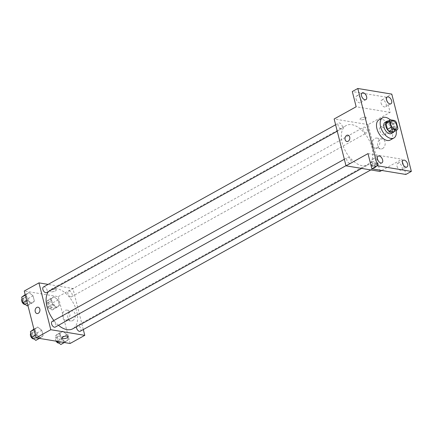 <?xml version="1.0" encoding="UTF-8"?>
<svg xmlns="http://www.w3.org/2000/svg" width="433" height="433" viewBox="0 0 433 433"><rect width="100%" height="100%" fill="white"/><g stroke="black" fill="none" stroke-linecap="round" stroke-linejoin="round"><path stroke-width="0.32" stroke-dasharray="2.17 1.62" d="M383.779 135.064A4.498 2.598 -119 0 1 380.06 131.356A4.498 2.598 -119 0 1 380.564 127.031A4.498 2.598 -119 0 1 385.013 129.7A4.498 2.598 -119 0 1 384.926 134.896A4.498 2.598 -119 0 1 383.779 135.064M393.445 131.935A6.105 3.529 -119 0 0 394.236 130.457L392.715 124.45A6.105 3.529 -119 0 0 391.075 122.566L386.712 121.846M394.111 131.567A6.425 3.713 61 0 0 393.321 125.088A6.425 3.713 61 0 0 388.244 120.996M385.126 122.29A6.425 3.713 -119 0 1 391.486 126.106A6.425 3.713 -119 0 1 391.362 133.526M392.715 124.45L396.384 122.415M394.236 130.457L397.905 128.422M391.075 122.566L394.739 120.531M390.29 119.86A11.561 6.679 -119 0 1 396.157 130.43M378.967 119.838A11.561 6.679 -119 0 1 390.414 126.701A11.561 6.679 -119 0 1 390.187 140.054M372.023 162.121A3.854 2.225 61 0 0 376.439 165.915A3.854 2.225 61 0 0 377.121 162.97A3.854 2.225 61 0 0 372.699 159.176A3.854 2.225 61 0 0 372.023 162.121M397.034 166.267A3.854 2.225 61 0 0 401.456 170.061A3.854 2.225 61 0 0 402.133 167.111A3.854 2.225 61 0 0 397.716 163.322A3.854 2.225 61 0 0 397.034 166.267M368.012 153.607L401.997 159.236L405.851 174.461M379.995 171.452L368.142 124.607L390.144 112.391L386.29 97.171L391.795 94.113M381.765 170.467L401.997 159.236M382.566 148.562A5.05 3.751 -80.6 0 0 385.186 143.236A5.05 3.751 -80.6 0 0 382.225 138.971A5.05 3.751 -80.6 0 0 377.7 143.345A5.05 3.751 -80.6 0 0 380.575 148.941A5.05 3.751 -80.6 0 0 382.566 148.562M386.29 97.171L352.305 91.536M381.035 103.027A3.854 2.225 61 0 0 385.451 106.821A3.854 2.225 61 0 0 386.133 103.871A3.854 2.225 61 0 0 381.711 100.083A3.854 2.225 61 0 0 381.035 103.027M356.018 98.886A3.854 2.225 61 0 0 360.44 102.675A3.854 2.225 61 0 0 361.117 99.731A3.854 2.225 61 0 0 356.7 95.937A3.854 2.225 61 0 0 356.018 98.886M390.144 112.391L356.159 106.762M362.264 165.731A22.505 13.001 -119 0 1 343.634 147.182A22.505 13.001 -119 0 1 346.146 125.538A22.505 13.001 -119 0 1 368.44 138.901A22.505 13.001 -119 0 1 367.996 164.892A22.505 13.001 -119 0 1 362.264 165.731M368.142 124.607L334.152 118.978M365.961 132.974A3.21 1.856 -119 0 1 363.303 130.328A3.21 1.856 -119 0 1 363.66 127.242A3.21 1.856 -119 0 1 366.838 129.148A3.21 1.856 -119 0 1 366.778 132.855A3.21 1.856 -119 0 1 365.961 132.974M349.669 163.306A3.21 1.856 -119 0 1 347.012 160.659A3.21 1.856 -119 0 1 347.369 157.574A3.21 1.856 -119 0 1 350.551 159.479A3.21 1.856 -119 0 1 350.486 163.187A3.21 1.856 -119 0 1 349.669 163.306M340.944 128.834A3.21 1.856 -119 0 1 338.287 126.182A3.21 1.856 -119 0 1 338.644 123.096A3.21 1.856 -119 0 1 341.826 125.002A3.21 1.856 -119 0 1 341.761 128.709A3.21 1.856 -119 0 1 340.944 128.834M373.203 161.596A3.21 1.856 61 0 0 372.385 161.715A3.21 1.856 61 0 0 372.32 165.428A3.21 1.856 61 0 0 375.503 167.333A3.21 1.856 61 0 0 375.86 164.242A3.21 1.856 61 0 0 373.203 161.596M365.447 117.224A3.21 1.093 165.8 0 0 361.891 117.749A3.21 1.093 165.8 0 0 360.04 119.281A3.21 1.093 165.8 0 0 363.422 119.557A3.21 1.093 165.8 0 0 366.269 117.706A3.21 1.093 165.8 0 0 365.447 117.224A3.21 1.093 165.8 0 0 361.891 117.749A3.21 1.093 165.8 0 0 360.04 119.286A3.21 1.093 165.8 0 0 363.422 119.557A3.21 1.093 165.8 0 0 366.269 117.711A3.21 1.093 165.8 0 0 365.447 117.224M372.716 166.613A3.21 1.093 -14.2 0 1 371.893 166.126A3.21 1.093 -14.2 0 1 374.74 164.28A3.21 1.093 -14.2 0 1 378.123 164.551A3.21 1.093 -14.2 0 1 376.272 166.083A3.21 1.093 -14.2 0 1 372.716 166.613M372.418 165.433A3.21 1.093 -14.2 0 1 371.595 164.946A3.21 1.093 -14.2 0 1 374.442 163.1A3.21 1.093 -14.2 0 1 377.825 163.371A3.21 1.093 -14.2 0 1 375.974 164.903A3.21 1.093 -14.2 0 1 372.418 165.433M377.197 147.675A5.05 3.751 -80.6 0 0 379.817 142.349A5.05 3.751 -80.6 0 0 376.856 138.084A5.05 3.751 -80.6 0 0 372.331 142.457A5.05 3.751 -80.6 0 0 375.205 148.054A5.05 3.751 -80.6 0 0 377.197 147.675M347.943 135.161L347.937 135.156A3.21 2.382 99.4 0 1 349.821 137.867A3.21 2.382 99.4 0 1 348.154 141.255A3.21 2.382 99.4 0 1 346.893 141.494L346.887 141.494M58.482 325.297A22.505 13.001 -119 0 1 53.871 320.512M48.539 291.501A22.505 13.001 -119 0 1 50.932 289.428A22.505 13.001 -119 0 1 73.22 302.797A22.505 13.001 -119 0 1 72.782 328.788M80.284 331.229A3.21 1.856 61 0 0 80.641 328.138A3.21 1.856 61 0 0 77.983 325.492A3.21 1.856 61 0 0 77.166 325.611A3.21 1.856 61 0 0 76.506 326.72M43.43 286.992A3.21 1.856 -119 0 1 46.607 288.898A3.21 1.856 -119 0 1 46.547 292.605M52.149 321.465A3.21 1.856 -119 0 1 55.332 323.375A3.21 1.856 -119 0 1 55.267 327.083M70.741 296.87A3.21 1.856 -119 0 1 68.084 294.224A3.21 1.856 -119 0 1 68.441 291.133A3.21 1.856 -119 0 1 71.624 293.044A3.21 1.856 -119 0 1 71.559 296.751A3.21 1.856 -119 0 1 70.741 296.87M83.309 329.545L72.923 288.502L48.106 284.389M58.044 299.945L53.963 296.675L51.251 298.819L52.615 304.226L56.701 307.495L59.413 305.352L58.044 299.945L53.963 296.675L51.251 298.819L52.615 304.226L56.701 307.495L59.413 305.352L58.044 299.945L53.465 302.488L49.378 299.225L46.667 301.363L48.036 306.775L52.117 310.039L54.829 307.901L53.465 302.488M41.757 330.276L37.671 327.007L34.959 329.15L36.329 334.557L40.41 337.827L43.127 335.689L41.757 330.276L37.671 327.007L34.959 329.15L36.329 334.557L40.41 337.827L43.127 335.689L41.757 330.276L37.173 332.82L33.087 329.556M70.108 343.488L58.255 296.648L24.264 291.014M33.032 295.799L28.946 292.535L26.234 294.673L27.604 300.085L31.685 303.349L34.402 301.211L33.032 295.799L28.946 292.535L26.234 294.673L27.604 300.085L31.685 303.349L34.402 301.211L33.032 295.799L28.448 298.348L24.367 295.079M66.769 334.422L62.688 331.153L59.971 333.296L61.34 338.703L65.426 341.973L68.138 339.829L66.769 334.422L62.688 331.153L59.971 333.296L61.34 338.703L65.426 341.973L68.138 339.829L66.769 334.422L62.184 336.966L58.103 333.697L55.386 335.84L56.804 341.285M58.255 296.648L72.923 288.502M72.679 320.604A5.05 3.751 -80.6 0 0 75.299 315.278A5.05 3.751 -80.6 0 0 72.338 311.013A5.05 3.751 -80.6 0 0 67.819 315.381A5.05 3.751 -80.6 0 0 70.687 320.983A5.05 3.751 -80.6 0 0 72.679 320.604M55.559 289.26A3.21 1.093 165.8 0 0 52.003 289.785A3.21 1.093 165.8 0 0 50.152 291.322A3.21 1.093 165.8 0 0 53.535 291.593A3.21 1.093 165.8 0 0 56.382 289.747A3.21 1.093 165.8 0 0 55.559 289.26A3.21 1.093 165.8 0 0 52.003 289.791A3.21 1.093 165.8 0 0 50.158 291.322A3.21 1.093 165.8 0 0 53.535 291.593A3.21 1.093 165.8 0 0 56.382 289.747A3.21 1.093 165.8 0 0 55.559 289.26M62.006 338.162L62.006 338.162A3.21 1.093 -14.2 0 1 64.853 336.317A3.21 1.093 -14.2 0 1 68.235 336.587L68.235 336.587M67.31 319.711A5.05 3.751 -80.6 0 0 69.929 314.385A5.05 3.751 -80.6 0 0 66.969 310.12A5.05 3.751 -80.6 0 0 62.444 314.493A5.05 3.751 -80.6 0 0 65.318 320.09A5.05 3.751 -80.6 0 0 67.31 319.711M38.055 307.197L38.05 307.197A3.21 2.382 99.4 0 1 39.933 309.909A3.21 2.382 99.4 0 1 38.272 313.292A3.21 2.382 99.4 0 1 37.005 313.535L37 313.535M60.842 344.516L63.554 342.373L62.184 336.966M60.214 342.038A3.21 1.856 -119 0 1 57.557 339.391A3.21 1.856 -119 0 1 57.914 336.3A3.21 1.856 -119 0 1 61.096 338.205A3.21 1.856 -119 0 1 61.031 341.918A3.21 1.856 -119 0 1 60.214 342.038M58.103 333.697L62.688 331.153M55.386 335.84L59.971 333.296M56.755 341.247L61.34 338.703M64.398 342.541L65.426 341.973M63.554 342.373L68.138 339.829M56.095 341.166A3.21 1.856 -119 0 1 56.079 337.318A3.21 1.856 -119 0 1 59.261 339.223A3.21 1.856 -119 0 1 59.197 342.936A3.21 1.856 -119 0 1 58.975 343.028M51.489 307.56A3.21 1.856 -119 0 1 48.832 304.913A3.21 1.856 -119 0 1 49.189 301.823A3.21 1.856 -119 0 1 52.371 303.733A3.21 1.856 -119 0 1 52.306 307.441A3.21 1.856 -119 0 1 51.489 307.56M49.378 299.225L53.963 296.675M46.667 301.363L51.251 298.819M48.036 306.775L52.615 304.226M52.117 310.039L56.701 307.495M54.829 307.901L59.413 305.352M49.654 308.577A3.21 1.856 -119 0 1 46.997 305.931A3.21 1.856 -119 0 1 47.354 302.84A3.21 1.856 -119 0 1 50.537 304.751A3.21 1.856 -119 0 1 50.472 308.458A3.21 1.856 -119 0 1 49.654 308.577M35.825 340.37L38.542 338.233L37.173 332.82M35.197 337.892A3.21 1.856 -119 0 1 32.54 335.245A3.21 1.856 -119 0 1 32.897 332.154A3.21 1.856 -119 0 1 36.08 334.065A3.21 1.856 -119 0 1 36.015 337.772A3.21 1.856 -119 0 1 35.197 337.892M33.904 329.102L37.671 327.007M34.045 329.659L34.959 329.15M35.414 335.066L36.329 334.557M39.381 338.4L40.41 337.827M38.542 338.233L43.127 335.689M30.803 333.378A3.21 1.856 -119 0 1 31.062 333.172A3.21 1.856 -119 0 1 34.245 335.082A3.21 1.856 -119 0 1 34.18 338.79A3.21 1.856 -119 0 1 33.963 338.882M27.1 305.893L29.817 303.755L28.448 298.348M26.473 303.414A3.21 1.856 -119 0 1 23.815 300.767A3.21 1.856 -119 0 1 24.172 297.677A3.21 1.856 -119 0 1 27.355 299.587A3.21 1.856 -119 0 1 27.29 303.295A3.21 1.856 -119 0 1 26.473 303.414M25.179 294.624L28.946 292.535M25.32 295.182L26.234 294.673M26.689 300.589L27.604 300.085M27.918 305.444L31.685 303.349M29.817 303.755L34.402 301.211M22.078 298.9A3.21 1.856 -119 0 1 22.343 298.694A3.21 1.856 -119 0 1 25.52 300.605A3.21 1.856 -119 0 1 25.46 304.312A3.21 1.856 -119 0 1 25.238 304.404M391.562 120.926L380.564 127.031M395.93 128.785L384.926 134.896M362.199 92.884L356.7 95.937M365.939 99.622L360.44 102.675M378.198 156.124L372.699 159.176M381.944 162.862L376.439 165.915M403.215 160.264L397.716 163.322M406.955 167.008L401.456 170.061M387.216 97.03L381.711 100.083M390.956 103.768L385.451 106.821M371.595 164.946L371.893 166.126M377.825 163.371L378.123 164.551M375.205 148.054L380.575 148.941M376.856 138.084L382.225 138.971M361.652 168.415L367.996 164.892M50.932 289.428L346.146 125.538M372.385 161.715L77.166 325.611M375.503 167.333L370.821 169.931M337.247 131.215L341.761 128.709M335.618 124.774L338.644 123.096M345.972 165.693L350.486 163.187M344.343 159.252L347.369 157.574M71.559 296.751L366.778 132.855M68.441 291.133L363.66 127.242M65.318 320.09L70.687 320.983M66.969 310.12L72.338 311.013M59.197 342.936L61.031 341.918M56.079 337.318L57.914 336.3M50.472 308.458L52.306 307.441M47.354 302.84L49.189 301.823M34.18 338.79L36.015 337.772M31.062 333.172L32.897 332.154M25.46 304.312L27.29 303.295M22.343 298.694L24.172 297.677"/><path stroke-width="0.65" d="M394.782 128.953A4.498 2.598 -119 0 1 391.064 125.245A4.498 2.598 -119 0 1 391.562 120.926A4.498 2.598 -119 0 1 396.016 123.594A4.498 2.598 -119 0 1 395.93 128.785A4.498 2.598 -119 0 1 394.782 128.953M397.905 128.422L396.384 122.415A6.105 3.529 -119 0 0 394.739 120.531L390.382 119.811A6.105 3.529 -119 0 0 389.586 121.289L391.107 127.297A6.105 3.529 -119 0 0 392.753 129.18L397.11 129.9A6.105 3.529 -119 0 0 397.905 128.422M389.586 121.289L385.922 123.324L387.438 129.332L391.107 127.297M392.753 129.18L389.083 131.215L393.445 131.935L397.11 129.9M389.083 131.215A6.105 3.529 -119 0 1 387.438 129.332M385.922 123.324A6.105 3.529 -119 0 1 386.712 121.846L390.382 119.811M388.244 120.996A6.425 3.713 61 0 0 386.961 121.272A6.425 3.713 61 0 0 385.83 126.187A6.425 3.713 61 0 0 393.196 132.509A6.425 3.713 61 0 0 394.111 131.567M393.196 132.509L391.362 133.526A6.425 3.713 -119 0 1 389.727 133.765A6.425 3.713 -119 0 1 383.995 127.205A6.425 3.713 -119 0 1 385.126 122.29L386.961 121.272M396.157 130.43A11.561 6.679 -119 0 1 393.857 138.019A11.561 6.679 -119 0 1 390.912 138.446A11.561 6.679 -119 0 1 381.343 128.92A11.561 6.679 -119 0 1 382.631 117.798A11.561 6.679 -119 0 1 390.29 119.86M393.857 138.019L390.187 140.054A11.561 6.679 -119 0 1 387.243 140.487A11.561 6.679 -119 0 1 377.673 130.955A11.561 6.679 -119 0 1 378.967 119.838L382.631 117.798M391.632 100.819A3.854 2.225 -119 0 1 390.956 103.768A3.854 2.225 -119 0 1 387.14 101.479A3.854 2.225 -119 0 1 387.216 97.03A3.854 2.225 -119 0 1 391.632 100.819M407.637 164.058A3.854 2.225 -119 0 1 406.955 167.008A3.854 2.225 -119 0 1 403.139 164.719A3.854 2.225 -119 0 1 403.215 160.264A3.854 2.225 -119 0 1 407.637 164.058M382.62 159.912A3.854 2.225 -119 0 1 381.944 162.862A3.854 2.225 -119 0 1 378.123 160.573A3.854 2.225 -119 0 1 378.198 156.124A3.854 2.225 -119 0 1 382.62 159.912M366.616 96.673A3.854 2.225 -119 0 1 365.939 99.622A3.854 2.225 -119 0 1 362.123 97.333A3.854 2.225 -119 0 1 362.199 92.884A3.854 2.225 -119 0 1 366.616 96.673M357.804 88.484L377.365 165.774L411.35 171.408L391.795 94.113L357.804 88.484L352.305 91.536L356.159 106.762L334.152 118.978L346.005 165.823L368.012 153.607L371.86 168.827L377.365 165.774M348.154 141.255A3.21 2.382 99.4 0 1 346.887 141.494A3.21 2.382 99.4 0 1 345.063 137.938A3.21 2.382 99.4 0 1 347.937 135.156A3.21 2.382 99.4 0 1 349.821 137.867A3.21 2.382 99.4 0 1 348.154 141.255M371.86 168.827L405.851 174.461L411.35 171.408M346.005 165.823L379.995 171.452L381.765 170.467M346.893 141.494A3.21 2.382 99.4 0 1 345.063 137.938A3.21 2.382 99.4 0 1 347.943 135.161M361.652 168.415L72.782 328.788A22.505 13.001 -119 0 1 67.05 329.627A22.505 13.001 -119 0 1 58.482 325.297M53.871 320.512A22.505 13.001 -119 0 1 48.539 291.501M76.506 326.72A3.21 1.856 61 0 0 77.68 330.163A3.21 1.856 61 0 0 80.284 331.229L370.821 169.931M337.247 131.215L46.547 292.605A3.21 1.856 -119 0 1 45.725 292.724A3.21 1.856 -119 0 1 43.067 290.078A3.21 1.856 -119 0 1 43.43 286.992L335.618 124.774M345.972 165.693L55.267 327.083A3.21 1.856 -119 0 1 54.45 327.202A3.21 1.856 -119 0 1 51.792 324.555A3.21 1.856 -119 0 1 52.149 321.465L344.343 159.252M48.106 284.389L38.938 282.873L50.791 329.713L84.776 335.348L83.309 329.545M50.791 329.713L36.118 337.859L24.264 291.014L38.938 282.873M38.266 313.292A3.21 2.382 99.4 0 1 37 313.535A3.21 2.382 99.4 0 1 35.176 309.974A3.21 2.382 99.4 0 1 38.05 307.197A3.21 2.382 99.4 0 1 39.933 309.909A3.21 2.382 99.4 0 1 38.266 313.292M36.118 337.859L70.108 343.488L84.776 335.348M68.235 336.587A3.21 1.093 -14.2 0 1 66.384 338.119A3.21 1.093 -14.2 0 1 62.828 338.649A3.21 1.093 -14.2 0 1 62.006 338.162A3.21 1.093 -14.2 0 1 64.853 336.317A3.21 1.093 -14.2 0 1 68.235 336.587A3.21 1.093 -14.2 0 1 66.384 338.124A3.21 1.093 -14.2 0 1 62.828 338.649A3.21 1.093 -14.2 0 1 62.006 338.162M37.005 313.535A3.21 2.382 99.4 0 1 35.176 309.974A3.21 2.382 99.4 0 1 38.055 307.197M56.804 341.285L60.842 344.516L64.398 342.541M58.975 343.028A3.21 1.856 -119 0 1 58.379 343.055A3.21 1.856 -119 0 1 56.095 341.166M33.904 329.102L30.375 331.694L31.744 337.107L35.825 340.37L39.381 338.4M30.375 331.694L34.045 329.659M31.744 337.107L35.414 335.066M33.963 338.882A3.21 1.856 -119 0 1 33.363 338.909A3.21 1.856 -119 0 1 30.819 336.522A3.21 1.856 -119 0 1 30.803 333.378M25.179 294.624L21.65 297.217L23.019 302.629L27.1 305.893L27.918 305.444M21.65 297.217L25.32 295.182M23.019 302.629L26.689 300.589M25.238 304.404A3.21 1.856 -119 0 1 24.638 304.431A3.21 1.856 -119 0 1 22.094 302.045A3.21 1.856 -119 0 1 22.078 298.9"/></g></svg>
